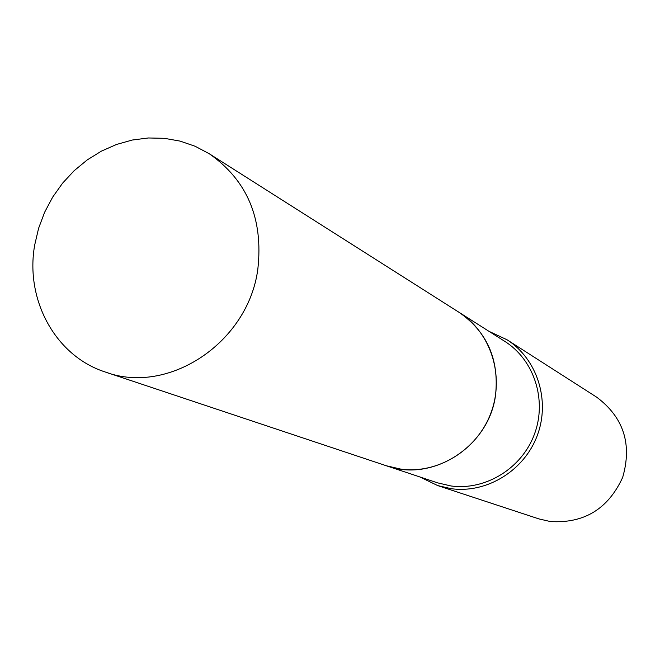 <?xml version="1.0" encoding="UTF-8"?>
<svg xmlns="http://www.w3.org/2000/svg" width="660" height="660" viewBox="0 0 660 660"><rect width="100%" height="100%" fill="white"/><g stroke="black" fill="none" stroke-linecap="round" stroke-linejoin="round"><path stroke-width="0.99" d="M257.837 269.099C248.317 342.532 168.448 395.538 105.46 372.075C55.498 356.185 24.824 299.731 34.716 244.918L38.602 228.286L44.633 212.248L52.676 197.109L62.576 183.175L74.151 170.709L87.169 159.959L101.384 151.148L116.515 144.466L132.264 140.036L148.335 137.973L164.389 138.328L180.106 141.108L195.17 146.281L209.261 153.747C247.261 180.328 263.455 218.782 257.837 269.099M209.261 153.747L459.228 312.444C487.039 331.848 499.166 359.246 495.594 394.639C489.489 446.226 432.523 482.823 386.331 465.762L437.514 482.839L450.937 485.95C485.48 490.751 521.854 468.402 534.435 434.206C547.231 400.075 534.154 359.824 504.776 341.36L459.261 312.46C490.867 332.318 504.867 375.862 490.966 412.863C477.295 449.947 438.001 474.243 400.818 469.111L386.372 465.779M489.002 331.345L507.012 339.76L596.731 397.213C623.642 417.425 632.288 444.163 622.66 477.428C608.173 508.926 584.059 523.636 550.324 521.54L538.873 518.892L437.679 485.579L419.785 476.924M507.012 339.76C537.19 358.891 550.531 400.373 537.281 435.493C524.255 470.695 486.783 493.647 451.217 488.689L437.679 485.579M105.46 372.075L386.331 465.762"/></g></svg>
